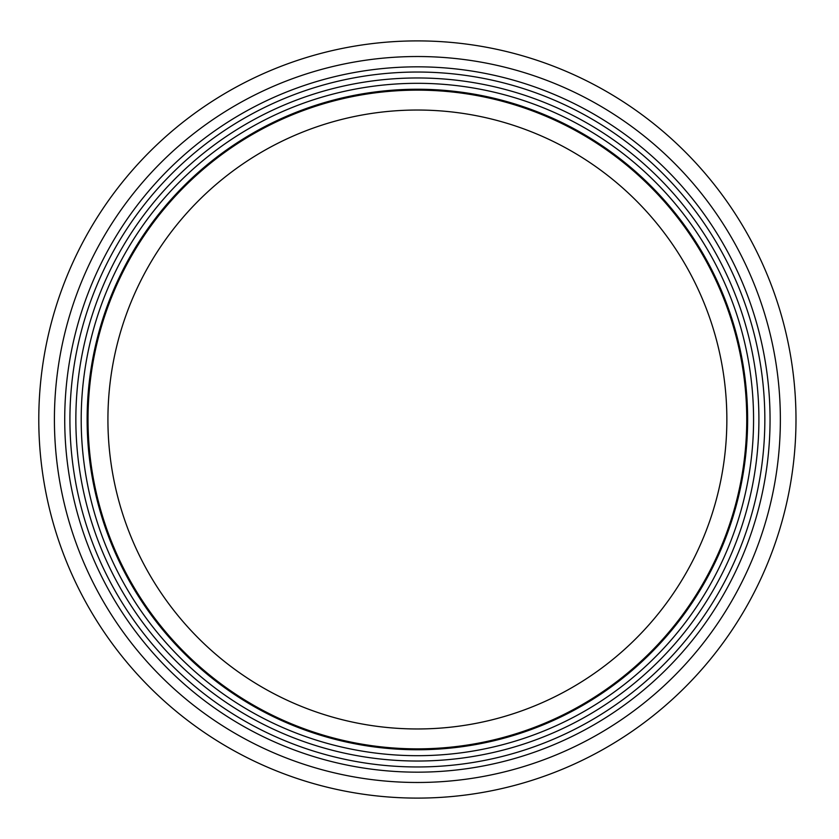 <?xml version="1.0" encoding="UTF-8"?>
<svg xmlns="http://www.w3.org/2000/svg" width="839" height="839" viewBox="0 0 839 839"><rect width="100%" height="100%" fill="white"/><g stroke="black" fill="none" stroke-linecap="round" stroke-linejoin="round"><path stroke-width="1.26" d="M726.857 419.5A309.476 309.476 0 0 1 262.649 687.508A309.476 309.476 0 0 1 262.649 151.492A309.476 309.476 0 0 1 726.857 419.5M746.741 419.5A329.349 329.349 0 0 1 252.707 704.729A329.349 329.349 0 0 1 252.707 134.271A329.349 329.349 0 0 1 746.741 419.5M747.633 419.5A330.241 330.241 0 0 1 252.266 705.505A330.241 330.241 0 0 1 252.266 133.495A330.241 330.241 0 0 1 747.633 419.5A330.241 330.241 0 0 1 252.266 705.505A330.241 330.241 0 0 1 252.266 133.495A330.241 330.241 0 0 1 747.633 419.5M764.843 419.5A347.451 347.451 0 0 1 243.656 720.407A347.451 347.451 0 0 1 243.656 118.593A347.451 347.451 0 0 1 764.843 419.5M795.991 419.5A378.609 378.609 0 0 1 228.082 747.381A378.609 378.609 0 0 1 228.082 91.619A378.609 378.609 0 0 1 795.991 419.5M753.569 419.5A336.177 336.177 0 0 1 249.298 710.643A336.177 336.177 0 0 1 249.298 128.357A336.177 336.177 0 0 1 753.569 419.5M758.907 419.5A341.515 341.515 0 0 1 246.624 715.268A341.515 341.515 0 0 1 246.624 123.732A341.515 341.515 0 0 1 758.907 419.5M770.055 419.5A352.663 352.663 0 0 1 241.055 724.917A352.663 352.663 0 0 1 241.055 114.083A352.663 352.663 0 0 1 770.055 419.5M780.364 419.5A362.972 362.972 0 0 1 235.895 733.842A362.972 362.972 0 0 1 235.895 105.158A362.972 362.972 0 0 1 780.364 419.5"/></g></svg>
